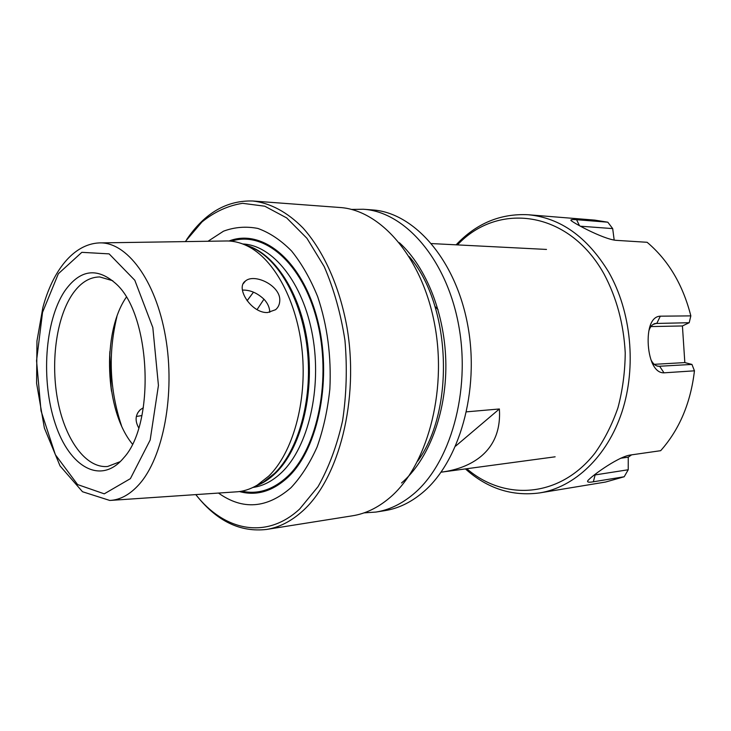 <?xml version="1.0" encoding="UTF-8"?>
<svg xmlns="http://www.w3.org/2000/svg" width="731" height="731" viewBox="0 0 731 731"><rect width="100%" height="100%" fill="white"/><g stroke="black" fill="none" stroke-linecap="round" stroke-linejoin="round"><path stroke-width="1.1" d="M466.57 411.845L499.383 408.976C500.698 429.38 494.458 445.27 480.678 456.647C470.581 464.797 457.569 469.951 441.643 472.116L441.085 472.189M499.383 408.976L455.641 446.102M434.982 306.426L438.052 309.633M351.456 209.431L363.362 209.249L372.381 209.925C413.7 212.41 455.605 259.185 467.73 325.185C480.057 391.076 459.132 462.942 421.942 493.151C410.228 502.754 397.874 508.584 384.881 510.64L375.953 512.065L364.075 512.87M363.362 209.249C404.636 211.725 446.531 258.82 458.684 325.322C471.029 391.725 450.122 464.121 412.969 494.494C401.264 504.152 388.929 510.01 375.953 512.065M185.272 241.605L201.957 221.968C214.512 211.798 228.063 205.585 242.601 203.319L264.777 206.206L286.662 217.911L306.938 238.306L324.217 266.623C333.884 288.973 340.792 313.562 344.959 340.381C347.307 367.73 346.512 394.521 342.583 420.754C336.927 445.809 328.749 467.767 318.058 486.627L299.683 508.995C266.038 540.218 224.024 530.66 195.789 494.604M197.324 496.495C217.5 521.45 240.563 532.433 266.541 529.445C279.178 527.453 291.221 521.304 302.661 510.996C338.992 478.622 359.442 399.656 346.933 327.049C339.531 286.278 323.531 250.934 303.045 228.026C287.329 212.036 270.095 202.98 252.88 201.007C226.756 200.184 204.671 213.05 186.643 239.594M208.006 241.257L223.522 231.179C234.633 227.067 246.082 226.162 257.869 228.447C269.638 232.668 280.868 240.179 291.568 250.989C301.711 263.589 310.41 278.813 317.665 296.64C327.378 325.578 331.435 356.335 329.864 388.929C327.671 409.817 323.422 429.152 317.117 446.933C309.78 463.363 301.071 476.959 290.965 487.723C266.861 508.529 242.701 510.302 218.478 493.06M252.88 201.007L339.714 207.485C380.814 209.925 422.692 257.869 434.89 325.688C447.29 393.406 426.438 467.21 389.413 498.021C377.744 507.817 365.454 513.738 352.534 515.784L266.541 529.445M111.167 500.36L235.848 491.881C243.158 491.524 250.294 489.267 257.266 485.11L268.78 476.073C292.738 452.727 307.084 402.023 302.241 351.839C297.453 301.638 274.335 259.066 247.316 245.963C240.033 242.4 232.732 240.746 225.422 240.992L100.458 242.893M399.382 242.719C426.621 267.436 445.471 315.235 445.864 364.687C446.212 414.148 428.138 460.292 401.52 482.99M143.358 407.724L140.261 409.735C135.29 414.751 134.787 420.8 138.735 427.873M242.409 290.097C250.103 289.851 257.349 292.948 264.147 299.39C267.857 303.484 269.721 307.788 269.748 312.311M247.115 300.752L253.483 292.162L247.087 300.706M132.402 444.064C104.862 410.685 101.618 332.779 126.289 297.234M279.763 300.816C279.589 304.544 278.191 307.513 275.56 309.716L267.674 312.53C251.464 313.517 235.071 287.703 245.415 281.051C254.425 272.965 280.96 285.73 279.763 300.816M141.905 415.555L136.35 416.478M120.286 461.617L107.631 466.479C86.075 468.525 65.562 440.126 58.005 401.876C50.393 363.609 55.985 318.88 72.122 294.666C80.044 282.952 89.255 277.049 99.754 276.948L112.766 280.741M64.529 291.313C44.71 321.329 40.872 380.714 55.218 423.596C69.262 466.78 100.686 485.686 123.667 457.889C155.475 423.879 150.961 315.426 116.448 284.176C97.269 266.925 79.962 269.3 64.529 291.313M580.524 226.217L612.688 228.602L607.808 222.197L576.604 219.711C572.848 219.391 570.948 219.538 570.884 220.15C569.897 221.109 602.783 239.229 616.178 240.344L647.118 242.29C668.326 260.19 682.9 284.715 690.841 315.883L660.312 316.176C656.091 316.313 652.893 318.999 650.709 324.226C646.295 334.935 647.73 355.86 653.697 365.92C656.52 370.663 659.956 372.965 664.004 372.828L694.45 370.818L691.946 364.431L658.421 366.304C655.771 365.929 653.541 364.221 651.714 361.169L651.01 359.862M648.89 330.777L649.439 329.279C650.764 326.108 652.673 324.18 655.159 323.477L689.205 322.718L690.841 315.883M689.205 322.718L682.425 325.953L684.828 362.585L691.946 364.431M684.828 362.585L654.254 364.321M694.45 370.818C690.676 402.964 679.41 429.59 660.669 450.689L630.021 455.075C617.01 457.039 587.121 479.244 587.569 481.345C587.56 482.305 589.488 482.451 593.344 481.784L624.192 476.758L628.231 469.75L594.148 475.077M631.602 454.846L628.249 457.158L628.231 469.75M628.249 457.158L620.518 458.282M465.419 468.909C487.403 488.591 512.193 496.587 539.77 492.895C574.356 487.266 607.15 456.848 621.962 411.928C636.701 367.044 631.292 311.497 608.603 271.941C587.139 236.835 560.339 217.774 528.211 214.75L594.659 220.104L607.808 222.197M528.211 214.75C500.415 213.361 476.384 223.384 456.098 244.83M624.192 476.758L605.542 482.04L539.77 492.895M612.688 228.602L614.186 240.115M682.425 325.953L650.919 326.574M457.487 244.894C497.254 202.131 568.234 209.633 604.025 273.988C616.626 297.672 623.698 323.961 625.233 352.872C625.051 371.814 622.629 390.126 617.942 407.797C612.057 424.729 604.363 439.87 594.87 453.229C559.535 498.277 504.116 501.009 466.789 468.726M263.964 299.189L257.047 309.642M239.412 491.552C256.407 496.194 272.617 491.406 288.032 477.179C318.871 448.368 332.87 376.629 317.062 318.113C301.528 259.404 261.671 228.2 228.995 241.02M241.075 491.296C257.458 495.161 273.038 490.254 287.822 476.557C318.204 448.103 332.203 377.744 317.035 319.776C302.113 261.625 263.16 229.708 230.676 241.139M256.088 485.795L263.324 482.195L274.646 473.322C298.221 450.433 312.301 400.899 307.559 351.894C302.862 302.862 280.183 261.25 253.602 248.366L246.091 245.369M255.622 486.06C262.657 483.529 269.337 479.189 275.651 473.039C300.605 448.935 314.65 394.904 307.577 343.698C300.605 292.446 274.043 252.451 245.598 245.15M252.908 487.458C263.133 486.051 272.764 480.998 281.81 472.308C308.217 447.043 322.133 388.545 312.576 335.611C303.155 282.595 272.69 245.168 242.783 243.98M241.76 491.168C257.869 494.732 273.193 489.77 287.712 476.292C317.903 447.993 331.911 378.21 316.998 320.47C302.342 262.557 263.763 230.356 231.361 241.212M417.712 461.106C455.358 409.735 450.99 304.626 409.205 256.563M116.933 316.541C108.042 353.329 109.559 389.678 121.465 425.597M109.741 353.201L111.258 389.66M130.392 478.65L104.259 493.836L77.596 484.571L55.364 454.709L41.027 410.859L36.55 360.721L42.544 312.347L58.352 273.732L81.826 252.332L109.12 253.876L134.806 280.265L152.825 327.543L158.435 385.438L150.166 440.044L130.392 478.65M139.018 484.516C163.296 457.661 175.513 393.662 165.526 336.735C155.685 279.708 126.417 241.404 99.078 242.911C73.201 244.227 52.623 271.027 42.855 307.605L36.961 340.975L36.596 383.291L44.372 428.046L60.043 465.912L82.502 491.735L109.787 500.452C120.14 499.958 129.89 494.649 139.018 484.516M579.445 225.651L576.604 219.711M656.904 365.948L659.673 366.341L664.004 372.828M653.139 324.39L656.867 323.248L660.312 316.176M595.326 474.181L593.344 481.784M441.643 472.116L555.131 456.811M431.582 243.578L546.505 249.435M246.109 245.378L253.602 248.366L247.316 245.963M256.106 485.786L263.324 482.195L257.266 485.11M109.869 351.52C109.093 364.842 109.641 378.11 111.523 391.323M245.397 281.07L243.268 283.674M140.233 409.753L137.757 412.787M570.884 220.15L571.386 220.89M650.709 324.226L649.439 329.279M653.697 365.92L651.714 361.169M587.569 481.345L588.135 480.24"/></g></svg>
